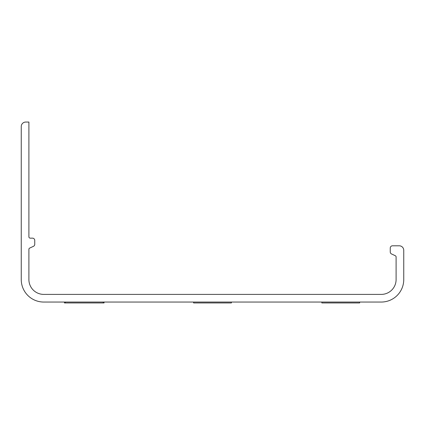 <?xml version="1.0" encoding="UTF-8"?>
<svg xmlns="http://www.w3.org/2000/svg" width="425" height="425" viewBox="0 0 425 425"><rect width="100%" height="100%" fill="white"/><g stroke="black" fill="none" stroke-linecap="round" stroke-linejoin="round"><path stroke-width="0.64" d="M65.349 302.047L65.349 302.951L64.451 302.951L64.451 302.047M103.147 302.047L103.147 302.951L65.349 302.951M193.598 302.047L193.598 302.951L231.402 302.951L231.402 302.047M104.051 302.047L104.051 302.951L103.147 302.951M321.853 302.047L321.853 302.951L359.651 302.951L359.651 302.047M43.748 302.047L381.252 302.047A22.498 22.498 0 0 0 403.75 279.549L403.75 250.298A4.5 4.5 0 0 0 399.25 245.799L392.498 245.799A2.252 2.252 0 0 0 390.251 248.051L390.251 251.929A2.252 2.252 0 0 0 391.542 253.969L395.324 255.738A1.349 1.349 0 0 1 396.1 256.96L396.1 279.549A14.848 14.848 0 0 1 381.252 294.397L43.748 294.397A14.848 14.848 0 0 1 28.9 279.549L28.9 249.31A1.349 1.349 0 0 1 29.676 248.088L33.458 246.319A2.252 2.252 0 0 0 34.749 244.279L34.749 240.401A2.252 2.252 0 0 0 32.502 238.149L30.249 238.149A1.349 1.349 0 0 1 28.9 236.799L28.9 122.049L25.75 122.049A4.5 4.5 0 0 0 21.25 126.549L21.25 279.549A22.498 22.498 0 0 0 43.748 302.047M396.1 245.799L392.498 245.799M28.9 249.31A1.349 1.349 0 0 1 29.676 248.088L33.458 246.319M34.749 244.279L34.749 240.401M30.249 238.149A1.349 1.349 0 0 1 28.9 236.799M390.251 248.051L390.251 251.929M395.324 255.738A1.349 1.349 0 0 1 396.1 256.96"/></g></svg>
